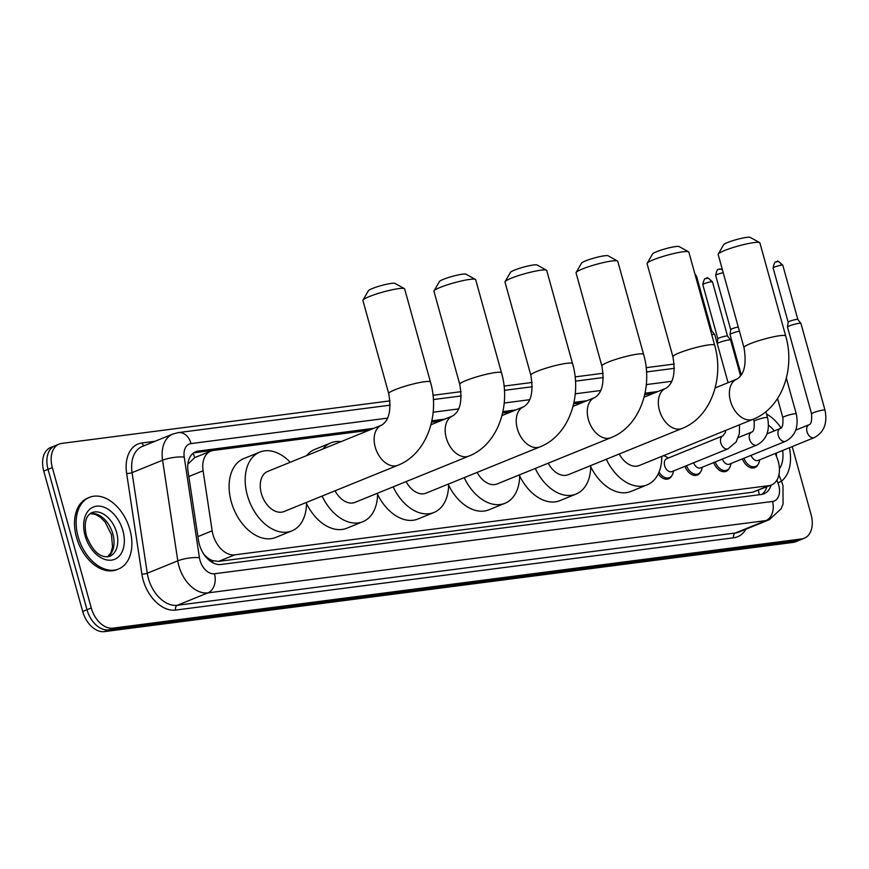 <?xml version="1.0" encoding="UTF-8"?>
<svg xmlns="http://www.w3.org/2000/svg" width="869" height="869" viewBox="0 0 869 869"><rect width="100%" height="100%" fill="white"/><g stroke="black" fill="none" stroke-linecap="round" stroke-linejoin="round"><path stroke-width="1.3" d="M368.967 430.285L213.329 450.446A23.202 15.403 67.9 0 0 210.743 451.12A23.202 15.403 67.9 0 0 203.085 470.748L212.166 530.818A23.202 15.403 67.9 0 0 213.003 534.696A23.202 15.403 67.9 0 0 234.706 554.856L768.869 485.652A23.202 15.403 67.9 0 0 771.455 484.978A23.202 15.403 67.9 0 0 776.973 457.648L775.267 453.466M203.661 554.15L206.333 556.768A7.734 5.138 67.9 0 0 212.362 560.668A23.202 17.087 82.6 0 1 212.862 562.754M212.362 560.668L212.633 560.624A23.202 15.403 -112.1 0 1 206.333 556.768M193.005 453.357A23.202 17.087 82.6 0 1 194.754 457.615L188.421 463.611M212.633 560.624L218.597 561.396L752.76 492.202L771.455 484.978M653.173 393.461L644.733 394.559M582.121 402.673L573.681 403.759M511.07 411.873L502.63 412.971M440.018 421.074L431.578 422.171M671.813 475.701A12.372 8.212 -112.1 0 1 668.63 478.786A12.372 8.212 -112.1 0 1 658.235 473.887M700.544 471.976A12.372 8.212 -112.1 0 1 697.362 475.061A12.372 8.212 -112.1 0 1 684.946 466.316M729.276 468.25A12.372 8.212 -112.1 0 1 726.093 471.335A12.372 8.212 -112.1 0 1 713.677 462.59M758.007 464.535A12.372 8.212 -112.1 0 1 754.824 467.62A12.372 8.212 -112.1 0 1 742.408 458.865M373.779 428.33L198.295 451.065A23.202 15.403 67.9 0 0 195.71 451.739A23.202 15.403 67.9 0 0 188.052 471.367L198.49 540.442A23.202 15.403 67.9 0 0 199.327 544.32A23.202 15.403 67.9 0 0 221.03 564.481L761.429 494.472A23.202 15.403 67.9 0 0 764.014 493.798A23.202 15.403 67.9 0 0 771.118 485.108M792.213 446.579L811.114 514.741A23.202 15.403 -112.1 0 1 804.292 538.248A23.202 15.403 -112.1 0 1 801.707 538.921L112.97 628.146A23.202 15.403 -112.1 0 1 91.267 607.985L52.325 467.576A23.202 15.403 -112.1 0 1 59.157 444.07A23.202 15.403 -112.1 0 1 61.742 443.396L390.04 400.87M433.001 395.297L461.091 391.658M504.053 386.097L532.143 382.458M575.104 376.896L603.195 373.257M646.156 367.685L674.246 364.046M735.087 356.171L736.01 356.051M804.292 538.248L795.722 541.724A23.202 15.403 -112.1 0 1 793.136 542.408L104.399 631.622A23.202 15.403 -112.1 0 1 82.696 611.472L43.754 471.063L48.045 469.325A23.202 15.403 -112.1 0 1 54.866 445.808A23.202 15.403 -112.1 0 0 48.045 469.325L86.987 609.734L48.045 469.325L52.325 467.576M104.399 631.622L108.69 629.884A23.202 15.403 -112.1 0 1 86.987 609.734A23.202 15.403 -112.1 0 0 108.69 629.884L797.416 540.659L108.69 629.884L112.97 628.146M800.001 539.986A23.202 15.403 -112.1 0 1 797.416 540.659A23.202 15.403 -112.1 0 0 800.001 539.986M657.985 391.506L645.026 393.19M586.933 400.718L573.974 402.39M515.882 409.918L502.923 411.602M444.83 419.119L431.871 420.802M766.838 486.857A23.202 15.403 -112.1 0 1 761.776 494.418M193.668 452.847A23.202 15.403 -112.1 0 1 194.004 452.803L369.499 430.068M431.611 422.019L440.55 420.868M502.662 412.818L511.602 411.656M573.714 403.618L582.654 402.456M644.765 394.407L653.705 393.255M43.754 471.063A23.202 15.403 -112.1 0 1 50.587 447.557L59.157 444.07M129.937 529.808A38.67 25.668 -112.1 0 1 118.553 568.989A38.67 25.668 -112.1 0 1 78.069 536.531A38.67 25.668 -112.1 0 1 89.453 497.35A38.67 25.668 -112.1 0 1 129.937 529.808M118.553 568.989L116.946 569.64A38.67 25.668 -112.1 0 1 76.461 537.183A38.67 25.668 -112.1 0 1 87.845 498.002L89.453 497.35M362.981 300.087L368.358 290.778A13.915 1.792 -15.5 0 1 377.276 286.77A13.915 1.792 -15.5 0 1 391.365 283.392A13.915 1.792 -15.5 0 1 394.95 283.403L404.357 288.617A21.649 2.781 164.5 0 0 398.762 288.606A21.649 2.781 164.5 0 0 376.853 293.863A21.649 2.781 164.5 0 0 362.981 300.087A21.649 2.781 164.5 0 0 362.905 300.489L388.725 393.603A21.649 2.781 -15.5 0 1 401.413 387.389A21.649 2.781 -15.5 0 1 424.593 381.719A21.649 2.781 -15.5 0 1 430.448 382.034L404.628 288.921A21.649 2.781 164.5 0 0 404.357 288.617M388.725 393.603C391.484 410.049 389.116 420.574 381.589 425.158L267.685 471.432A21.649 14.371 67.9 0 0 261.319 493.364A21.649 14.371 67.9 0 0 283.989 511.548L397.893 465.273C426.842 453.955 440.116 414.861 430.448 382.034M306.507 502.401A42.527 28.242 -112.1 0 1 291.843 530.894A42.527 28.242 -112.1 0 1 247.317 495.178A42.527 28.242 -112.1 0 1 259.831 452.086A42.527 28.242 -112.1 0 1 290.203 462.275M291.843 530.894L275.777 537.422A42.527 28.242 -112.1 0 1 231.241 501.717A42.527 28.242 -112.1 0 1 243.754 458.615L259.831 452.086M434.033 290.887L439.41 281.578A13.915 1.792 -15.5 0 1 448.328 277.569A13.915 1.792 -15.5 0 1 462.406 274.191A13.915 1.792 -15.5 0 1 466.001 274.191L475.408 279.416A21.649 2.781 164.5 0 0 469.814 279.405A21.649 2.781 164.5 0 0 447.904 284.652A21.649 2.781 164.5 0 0 434.033 290.887A21.649 2.781 164.5 0 0 433.957 291.289L459.777 384.402A21.649 2.781 -15.5 0 1 472.464 378.178A21.649 2.781 -15.5 0 1 495.645 372.519A21.649 2.781 -15.5 0 1 501.5 372.823L475.68 279.709A21.649 2.781 164.5 0 0 475.408 279.416M335.032 490.811A21.649 14.371 67.9 0 0 355.041 502.347L468.945 456.073C497.894 444.754 511.168 405.649 501.5 372.823M377.559 493.201A42.527 28.242 -112.1 0 1 362.894 521.682A42.527 28.242 -112.1 0 1 322.106 496.058M362.894 521.682L346.829 528.222A42.527 28.242 -112.1 0 1 306.507 503.575M322.768 449.056A42.527 28.242 -112.1 0 1 330.883 442.875A42.527 28.242 -112.1 0 1 340.996 441.648M306.703 455.584A42.527 28.242 -112.1 0 1 314.806 449.414L330.883 442.875M505.085 281.686L510.461 272.366A13.915 1.792 -15.5 0 1 519.38 268.358A13.915 1.792 -15.5 0 1 533.457 264.991A13.915 1.792 -15.5 0 1 537.053 264.991L546.46 270.205A21.649 2.781 164.5 0 0 540.866 270.205A21.649 2.781 164.5 0 0 518.956 275.451A21.649 2.781 164.5 0 0 505.085 281.686A21.649 2.781 164.5 0 0 504.998 282.077L530.829 375.191A21.649 2.781 -15.5 0 1 543.516 368.977A21.649 2.781 -15.5 0 1 566.697 363.318A21.649 2.781 -15.5 0 1 572.552 363.622L546.731 270.509A21.649 2.781 164.5 0 0 546.46 270.205M406.084 481.611A21.649 14.371 67.9 0 0 426.092 493.136L539.997 446.862C568.945 435.554 582.219 396.449 572.552 363.622M448.61 483.99A42.527 28.242 -112.1 0 1 433.946 512.482A42.527 28.242 -112.1 0 1 393.157 486.857M433.946 512.482L417.88 519.01A42.527 28.242 -112.1 0 1 377.559 494.363M576.136 272.475L581.513 263.166A13.915 1.792 -15.5 0 1 590.431 259.158A13.915 1.792 -15.5 0 1 604.509 255.779A13.915 1.792 -15.5 0 1 608.104 255.79L617.511 261.004A21.649 2.781 164.5 0 0 611.917 260.993A21.649 2.781 164.5 0 0 590.008 266.251A21.649 2.781 164.5 0 0 576.136 272.475A21.649 2.781 164.5 0 0 576.049 272.877L601.88 365.99A21.649 2.781 -15.5 0 1 614.568 359.777A21.649 2.781 -15.5 0 1 637.748 354.107A21.649 2.781 -15.5 0 1 643.603 354.422L617.783 261.308A21.649 2.781 164.5 0 0 617.511 261.004M477.135 472.399A21.649 14.371 67.9 0 0 497.144 483.935L611.048 437.661C639.997 426.342 653.271 387.248 643.603 354.422M519.662 474.789A42.527 28.242 -112.1 0 1 504.998 503.281A42.527 28.242 -112.1 0 1 464.209 477.657M504.998 503.281L488.932 509.81A42.527 28.242 -112.1 0 1 448.61 485.163M647.188 263.274L652.554 253.965A13.915 1.792 -15.5 0 1 661.483 249.957A13.915 1.792 -15.5 0 1 675.561 246.579A13.915 1.792 -15.5 0 1 679.156 246.579L688.563 251.804A21.649 2.781 164.5 0 0 682.969 251.793A21.649 2.781 164.5 0 0 661.059 257.039A21.649 2.781 164.5 0 0 647.188 263.274A21.649 2.781 164.5 0 0 647.101 263.676L672.932 356.79A21.649 2.781 -15.5 0 1 685.619 350.565A21.649 2.781 -15.5 0 1 708.789 344.906A21.649 2.781 -15.5 0 1 714.655 345.21L688.835 252.097A21.649 2.781 164.5 0 0 688.563 251.804M548.187 463.199A21.649 14.371 67.9 0 0 568.196 474.735L682.089 428.46C711.048 417.142 724.322 378.037 714.655 345.21M590.714 465.578A42.527 28.242 -112.1 0 1 576.049 494.07A42.527 28.242 -112.1 0 1 535.261 468.445M576.049 494.07L559.984 500.609A42.527 28.242 -112.1 0 1 519.662 475.962M718.239 254.074L723.605 244.754A13.915 1.792 -15.5 0 1 732.534 240.746A13.915 1.792 -15.5 0 1 746.612 237.378A13.915 1.792 -15.5 0 1 750.208 237.378L759.615 242.592A21.649 2.781 164.5 0 0 754.02 242.581A21.649 2.781 164.5 0 0 732.111 247.839A21.649 2.781 164.5 0 0 718.239 254.074A21.649 2.781 164.5 0 0 718.152 254.465L743.983 347.578A21.649 2.781 -15.5 0 1 756.671 341.365A21.649 2.781 -15.5 0 1 779.841 335.695A21.649 2.781 -15.5 0 1 785.706 336.01L759.886 242.896A21.649 2.781 164.5 0 0 759.615 242.592M619.239 453.998A21.649 14.371 67.9 0 0 639.247 465.523L753.141 419.249C782.1 407.941 795.374 368.836 785.706 336.01M661.765 456.377A42.527 28.242 -112.1 0 1 647.101 484.869A42.527 28.242 -112.1 0 1 606.312 459.245M647.101 484.869L631.035 491.398A42.527 28.242 -112.1 0 1 590.714 466.751M789.389 447.731A38.67 25.668 -112.1 0 1 781.459 481.176M766.545 414.046A38.67 25.668 -112.1 0 1 781.046 427.972M739.519 424.789L739.356 433.696L736.162 441.908L728.092 448.784L671.943 471.595A6.963 4.617 -112.1 0 1 664.666 465.751A6.963 4.617 -112.1 0 1 666.708 458.691L722.856 435.88L725.235 432.773L725.789 430.361M673.584 470.933L673.051 472.975A11.601 7.702 -112.1 0 1 669.412 477.635A11.601 7.702 -112.1 0 1 659.039 472.073M711.733 334.663A6.963 0.891 -15.5 0 1 712.852 334.478A6.963 0.891 -15.5 0 1 714.72 334.543A6.963 0.891 -15.5 0 1 714.742 334.587L728.081 382.697M710.592 330.557A5.029 0.641 -15.5 0 1 711.624 330.633A5.029 0.641 -15.5 0 1 711.646 330.665L696.601 276.418L694.852 273.811M663.243 455.78A11.601 7.702 -112.1 0 1 666.534 456.931L668.337 458.028M756.823 445.058A6.963 4.617 -112.1 0 1 756.345 445.21A6.963 4.617 -112.1 0 1 749.545 439.214A6.963 4.617 -112.1 0 1 751.587 432.165C753.716 431.697 754.553 428.091 754.118 421.335A6.963 0.891 -15.5 0 1 758.192 419.336A6.963 0.891 -15.5 0 1 765.643 417.522A6.963 0.891 -15.5 0 1 765.926 417.489A6.963 0.891 -15.5 0 1 767.533 417.62C770.14 430.655 766.577 439.801 756.823 445.058L700.675 467.87A6.963 4.617 -112.1 0 1 693.636 462.786M702.315 467.207L701.783 469.249A11.601 7.702 -112.1 0 1 698.144 473.909A11.601 7.702 -112.1 0 1 686.488 465.686M741.246 374.941L730.058 334.576A6.963 0.891 -15.5 0 1 730.058 334.532A6.963 0.891 -15.5 0 1 732.1 333.327A6.963 0.891 -15.5 0 1 739.421 331.143M723.225 272.747A5.029 0.641 -15.5 0 0 718.152 274.093A5.029 0.641 -15.5 0 0 715.643 275.386L730.688 329.612A5.029 0.641 -15.5 0 1 730.688 329.59A5.029 0.641 -15.5 0 1 732.165 328.721A5.029 0.641 -15.5 0 1 738.27 326.983M785.554 441.333A6.963 4.617 -112.1 0 1 785.076 441.485A6.963 4.617 -112.1 0 1 778.276 435.488A6.963 4.617 -112.1 0 1 780.319 428.439C782.448 427.972 783.284 424.365 782.85 417.62A6.963 0.891 -15.5 0 1 786.923 415.621A6.963 0.891 -15.5 0 1 794.375 413.796A6.963 0.891 -15.5 0 1 794.657 413.763A6.963 0.891 -15.5 0 1 796.265 413.894C798.872 426.929 795.309 436.075 785.554 441.333L729.417 464.144A6.963 4.617 -112.1 0 1 722.367 459.06M731.046 463.481L730.514 465.523A11.601 7.702 -112.1 0 1 726.875 470.183A11.601 7.702 -112.1 0 1 715.22 461.96M814.286 437.618A6.963 4.617 -112.1 0 1 813.808 437.77A6.963 4.617 -112.1 0 1 807.008 431.774A6.963 4.617 -112.1 0 1 809.05 424.724C811.179 424.257 812.015 420.65 811.581 413.894A6.963 0.891 -15.5 0 1 815.654 411.895A6.963 0.891 -15.5 0 1 823.106 410.07A6.963 0.891 -15.5 0 1 823.388 410.038A6.963 0.891 -15.5 0 1 824.996 410.179C827.603 423.203 824.04 432.349 814.286 437.618L758.148 460.429A6.963 4.617 -112.1 0 1 751.098 455.334M759.778 459.766L759.245 461.808A11.601 7.702 -112.1 0 1 755.606 466.468A11.601 7.702 -112.1 0 1 743.951 458.235M811.581 413.894L787.52 327.135A6.963 0.891 -15.5 0 1 787.52 327.081A6.963 0.891 -15.5 0 1 789.563 325.875A6.963 0.891 -15.5 0 1 799.045 323.311A6.963 0.891 -15.5 0 1 800.914 323.377A6.963 0.891 -15.5 0 1 800.936 323.42L824.996 410.179M776.625 261.797A5.029 3.704 82.6 0 1 777.31 261.612A5.029 3.704 82.6 0 1 781.437 265.186A5.029 0.641 -15.5 0 0 776.06 266.501A5.029 0.641 -15.5 0 0 773.106 267.945L788.15 322.171A5.029 0.641 -15.5 0 1 788.15 322.149A5.029 0.641 -15.5 0 1 789.628 321.28A5.029 0.641 -15.5 0 1 796.482 319.423A5.029 0.641 -15.5 0 1 797.829 319.466A5.029 0.641 -15.5 0 1 797.84 319.499M717.251 343.624A6.963 0.891 -15.5 0 1 719.25 342.516A6.963 0.891 -15.5 0 1 726.256 340.409A6.963 0.891 -15.5 0 1 730.601 340.007A6.963 0.891 -15.5 0 1 730.623 340.051L740.573 375.929M711.124 281.828A5.029 0.641 -15.5 0 0 705.747 283.142A5.029 0.641 -15.5 0 0 702.793 284.587L717.837 338.812A5.029 0.641 -15.5 0 1 717.837 338.791A5.029 0.641 -15.5 0 1 719.315 337.922A5.029 0.641 -15.5 0 1 726.169 336.064A5.029 0.641 -15.5 0 1 727.516 336.107A5.029 0.641 -15.5 0 1 727.527 336.14L712.482 281.893C708.485 278.037 706.649 276.82 706.997 278.254A5.029 3.704 82.6 0 1 711.124 281.828A5.029 0.641 -15.5 0 1 712.482 281.893M197.915 536.607L212.166 530.818M758.344 490.301A23.202 17.087 82.6 0 1 759.18 494.765M218.597 561.396L234.706 554.856M188.834 476.538L203.085 470.748M752.76 492.202L768.869 485.652M387.531 418.13L191.061 443.581A15.468 10.265 67.9 0 0 184.228 457.116L199.435 557.724A15.468 10.265 67.9 0 0 199.989 560.309A15.468 10.265 67.9 0 0 214.469 573.746L772.508 501.456A15.468 10.265 67.9 0 0 778.776 485.337A15.468 10.265 67.9 0 0 777.907 482.784L776.853 480.209M772.508 501.456A15.468 11.395 -97.4 0 1 765.882 520.596L207.854 592.886A30.936 20.541 -112.1 0 1 178.905 566.012A30.936 20.541 -112.1 0 1 177.797 560.842L147.263 573.247A30.936 20.541 67.9 0 0 148.371 578.417A30.936 20.541 67.9 0 0 177.309 605.291L735.348 533.001A30.936 20.541 67.9 0 0 738.791 532.1L769.337 519.684A30.936 20.541 -112.1 0 1 765.882 520.596L735.348 533.001A3.867 2.846 82.6 0 0 733.697 537.781L175.657 610.071A3.867 2.846 82.6 0 1 177.309 605.291L207.854 592.886A15.468 11.395 -97.4 0 0 214.469 573.746M769.337 519.684L781.112 508.821L783.056 504.02L782.969 485.554L781.513 481.307L777.907 482.784M175.657 610.071A34.803 23.105 -112.1 0 1 143.092 579.84A34.803 23.105 -112.1 0 1 141.853 574.018L126.646 473.409A34.803 23.105 -112.1 0 1 142.005 442.951L155.062 441.256M745.917 529.199A34.803 23.105 -112.1 0 1 733.697 537.781M91.267 607.985L82.696 611.472M801.707 538.921L793.136 542.408M199.435 557.724A15.468 3.932 171.4 0 0 177.797 560.842L162.59 460.222L132.055 472.627L147.263 573.247A3.867 0.988 -8.6 0 1 141.853 574.018M184.228 457.116A15.468 3.932 171.4 0 0 162.59 460.222A30.936 20.541 -112.1 0 1 172.801 434.055L142.266 446.46A30.936 20.541 67.9 0 0 132.055 472.627A3.867 0.988 -8.6 0 1 126.646 473.409M671.737 381.306L646.308 384.598M600.685 390.507L575.256 393.809M529.634 399.718L504.205 403.01M458.582 408.919L433.153 412.21M144.308 445.623A3.867 2.846 82.6 0 1 142.005 442.951M191.061 443.581A15.468 11.395 -97.4 0 0 178.362 432.588L172.801 434.055M194.004 452.803L198.295 451.065M116.598 532.425A23.572 15.653 -112.1 0 1 109.657 556.312C100.565 558.528 92.787 551.652 86.346 535.684C83.782 523.41 85.64 515.73 91.918 512.634A23.572 15.653 -112.1 0 1 116.598 532.425M122.92 530.72A28.21 18.727 -112.1 0 1 111.482 560.125A28.21 18.727 -112.1 0 1 85.086 535.619A28.21 18.727 -112.1 0 1 96.524 506.214A28.21 18.727 -112.1 0 1 122.92 530.72M90.267 513.557A23.572 15.653 -112.1 0 1 112.851 533.946A23.572 15.653 -112.1 0 1 107.832 556.812M381.589 425.158A21.649 14.371 67.9 0 0 375.223 447.101A21.649 14.371 67.9 0 0 395.482 465.903A21.649 14.371 67.9 0 0 397.893 465.273M459.777 384.402C462.536 400.848 460.168 411.363 452.64 415.947A21.649 14.371 67.9 0 0 446.264 437.889A21.649 14.371 67.9 0 0 466.534 456.703A21.649 14.371 67.9 0 0 468.945 456.073M530.829 375.191C533.588 391.647 531.22 402.162 523.692 406.746A21.649 14.371 67.9 0 0 517.316 428.689A21.649 14.371 67.9 0 0 537.585 447.502A21.649 14.371 67.9 0 0 539.997 446.862M601.88 365.99C604.639 382.436 602.26 392.962 594.744 397.546A21.649 14.371 67.9 0 0 588.367 419.488A21.649 14.371 67.9 0 0 608.637 438.291A21.649 14.371 67.9 0 0 611.048 437.661M672.932 356.79C675.691 373.236 673.312 383.75 665.795 388.334A21.649 14.371 67.9 0 0 659.419 410.277A21.649 14.371 67.9 0 0 679.677 429.09A21.649 14.371 67.9 0 0 682.089 428.46M743.983 347.578C746.743 364.035 744.364 374.55 736.847 379.134A21.649 14.371 67.9 0 0 730.471 401.076A21.649 14.371 67.9 0 0 750.729 419.89A21.649 14.371 67.9 0 0 753.141 419.249M776.332 453.031A23.572 15.653 -112.1 0 1 776.43 456.301M782.643 450.479A28.21 18.727 -112.1 0 1 779.439 468.825M767.349 432.903A23.572 15.653 -112.1 0 1 767.892 433.49M768.544 425.191A28.21 18.727 -112.1 0 1 774.279 430.894M728.092 448.784A6.963 4.617 -112.1 0 1 727.614 448.936A6.963 4.617 -112.1 0 1 720.803 442.94A6.963 4.617 -112.1 0 1 722.856 435.88M695.548 276.32A5.029 0.641 -15.5 0 1 696.601 276.418M719.163 269.238A5.029 3.704 82.6 0 1 719.847 269.053A5.029 3.704 82.6 0 1 722.476 270.02M781.437 265.186A5.029 0.641 -15.5 0 1 782.795 265.251L797.84 319.477L800.914 323.377M706.312 278.438A5.029 3.704 82.6 0 1 706.997 278.254L706.421 278.362C706.334 279.818 704.759 275.136 702.793 284.587M194.656 457.659L210.743 451.12M674.409 368.326L646.514 371.943M603.358 377.537L575.463 381.143M532.306 386.738L504.411 390.355M461.254 395.949L433.37 399.555M390.203 405.15L178.362 432.588M781.513 481.307L778.917 474.919M107.691 556.833L110.895 552.76L112.535 546.97L111.493 534.783L105.182 522.128L100.565 517.381L95.286 514.329L90.148 513.644M430.937 424.767L452.64 415.947M501.989 415.567L523.692 406.746M573.04 406.355L594.744 397.546M644.092 397.155L665.795 388.334M715.144 387.943L736.847 379.134M669.412 477.635L665.687 479.145M711.624 330.633L714.72 334.543M715.643 275.386C717.609 265.947 719.184 270.617 719.271 269.162L722.28 269.347M698.144 473.909L694.418 475.419M767.533 417.62L765.882 411.667M730.688 329.59L730.058 334.532M738.302 437.563L751.587 432.165M754.118 421.335L753.499 419.108M726.875 470.183L723.149 471.693M796.265 413.894L786.347 378.156M767.034 433.837L780.319 428.439M782.85 417.62L777.559 398.545M773.106 267.945C775.072 258.495 776.647 263.177 776.734 261.721L777.31 261.612C776.962 260.179 778.798 261.395 782.795 265.251M755.606 466.468L751.881 467.978M788.15 322.149L787.52 327.081M795.765 430.112L809.05 424.724M717.837 338.791L717.229 343.548M727.516 336.107L730.601 340.007"/></g></svg>
